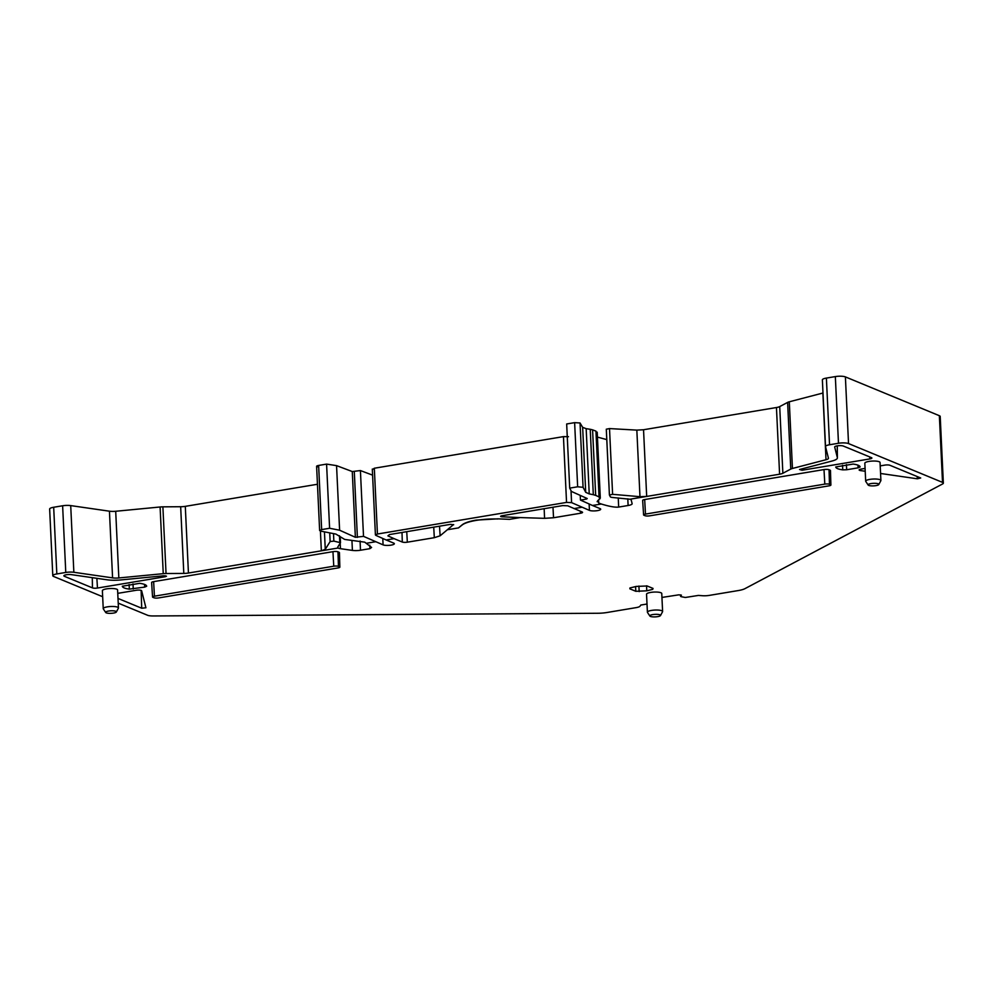<?xml version="1.0" encoding="UTF-8"?>
<svg xmlns="http://www.w3.org/2000/svg" width="993" height="993" viewBox="0 0 993 993"><rect width="100%" height="100%" fill="white"/><g stroke="black" fill="none" stroke-linecap="round" stroke-linejoin="round"><path stroke-width="1.49" d="M825.506 446.453L822.378 379.934A7.472 1.763 -2.7 0 1 822.365 379.847A7.472 1.763 -2.7 0 1 826.387 378.085L829.54 444.765A7.472 1.763 -2.7 0 0 825.506 446.527A7.472 1.763 -2.7 0 0 825.518 446.614L828.435 458.207A7.472 1.763 -2.7 0 1 828.447 458.294A7.472 1.763 -2.7 0 1 826.015 459.722L792.439 468.473A7.472 1.763 -2.7 0 0 790.763 469.081L787.623 402.401L779.716 406.584A7.472 1.763 177.3 0 1 776.452 407.527L779.592 474.207L629.922 499.231L611.688 497.394L610.447 496.996L609.417 495.023L612.607 494.328L639.976 496.686L646.679 496.426L643.538 429.746L636.836 430.118L639.976 496.686M612.607 494.328L609.516 428.579L606.289 429.199L609.417 495.023M609.516 428.579L636.836 430.118M829.54 444.765L838.477 443.263A7.472 1.763 -2.7 0 1 848.531 443.573L942.518 482.387A7.472 1.763 -2.7 0 1 943.35 483.132A7.472 1.763 -2.7 0 1 942.593 483.963L744.949 588.65A14.932 3.525 -2.7 0 1 738.407 590.537L709.25 595.403A7.472 1.763 177.3 0 1 702.548 595.726L698.402 595.428L685.331 597.476L681.223 596.694L680.602 596.408L681.421 595.142L678.827 594.832L661.946 597.438M942.518 482.387L939.366 415.707A7.472 1.763 -2.7 0 1 940.21 416.452L943.35 483.132M939.366 415.707L845.391 376.893L848.531 443.573M826.387 378.085L835.336 376.583A7.472 1.763 -2.7 0 1 845.391 376.893M822.986 393.017A7.472 1.763 -2.7 0 1 822.874 393.042L789.298 401.793L792.439 468.473M787.623 402.401A7.472 1.763 -2.7 0 1 789.298 401.793M790.763 469.081L782.869 473.264A7.472 1.763 177.3 0 1 779.592 474.207M606.785 439.614L597.438 437.094M629.922 499.231A7.472 1.763 177.3 0 1 631.225 500.075L632.131 503.65A7.472 1.763 177.3 0 1 632.144 503.724A7.472 1.763 177.3 0 1 628.11 505.499L618.676 507.075C615.052 507.497 609.268 506.467 601.336 504.01L598.729 503.041L597.674 500.782L597.153 501.688M569.697 488.122L577.653 486.793L583.077 487.302L580.036 422.981L574.624 422.646L566.668 423.974L569.697 488.122L571.447 491.448L587.223 498.536L586.59 499.057L587.223 498.536M586.54 498.225L586.59 499.057L580.458 500.087L592.486 505.487L601.336 504.01M597.203 432.166L600.306 498.114L597.674 500.782M599.784 499.032L599.052 496.91L595.676 495.383L592.585 429.845L595.949 431.123L599.052 496.91M593.317 494.7L589.234 493.906L586.168 428.666L590.227 429.286L593.317 494.7L595.676 495.383M589.234 493.906L585.709 492.317L583.077 487.302M566.544 502.408L563.441 436.622L374.324 468.237L377.427 534.023L566.544 502.408L571.583 502.632L589.432 510.377A5.97 1.415 -2.7 0 0 596.172 510.799A5.97 1.415 -2.7 0 0 600.703 509.21A5.97 1.415 -2.7 0 0 600.033 508.602L592.486 505.487M580.235 495.395L580.458 500.087M509.533 519.351L497.853 518.842L509.533 519.351L520.133 517.576L502.16 516.807C500.236 516.571 500.124 516.223 501.8 515.777L562.721 505.598M562.721 505.586L567.748 505.809L582.146 511.978A3.736 0.881 -2.7 0 1 582.556 512.351A3.736 0.881 -2.7 0 1 580.545 513.232L553.548 517.75L544.561 518.334L520.133 517.576M581.886 507.262L573.942 508.59M377.427 534.023L375.416 534.942M453.689 524.738L450.412 524.366L389.504 534.557L387.903 535.872L394.084 538.653L386.14 539.981L375.826 535.351M433.73 527.159L434.313 537.685L440.135 535.786L453.553 524.565M447.893 529.654L458.493 527.891L462.192 524.813C464.662 522.852 469.329 521.288 476.193 520.109L497.853 518.842M501.8 515.777C500.124 516.223 500.236 516.571 502.16 516.807L502.16 515.715M865.213 471.253L860.546 470.583A3.736 0.881 -2.7 0 1 859.144 469.962A3.736 0.881 -2.7 0 1 861.154 469.081L865.077 468.423M917.234 476.553L917.321 478.8L920.71 477.993L889.902 465.27A3.736 0.881 -2.7 0 0 884.875 465.109L880.208 465.891M834.691 446.9L834.691 447.024A4.617 1.092 -2.7 0 1 834.679 446.962A4.617 1.092 -2.7 0 1 838.204 445.733A4.617 1.092 -2.7 0 1 843.392 446.068L871.457 457.649A3.736 0.881 -2.7 0 1 871.879 458.021A3.736 0.881 -2.7 0 1 869.868 458.915L802.059 470.248L799.526 469.503L832.047 461.025A16.434 3.885 -2.7 0 0 837.397 457.897L837.273 445.857M834.691 447.024L837.372 457.686A16.434 3.885 -2.7 0 1 837.397 457.897M645.475 514.089L824.811 484.112A3.475 0.819 -2.7 0 1 829.478 484.261L830.508 484.683A3.475 0.819 -2.7 0 1 830.893 485.031A3.475 0.819 -2.7 0 1 829.018 485.85L649.695 515.839A3.475 0.819 -2.7 0 1 645.028 515.69L643.998 515.268A3.475 0.819 -2.7 0 1 643.601 514.92A3.475 0.819 -2.7 0 1 645.475 514.089L644.68 499.541L824.004 469.565A3.736 0.881 -2.7 0 1 829.031 469.726L830.061 470.148A3.736 0.881 -2.7 0 1 830.471 470.533L830.893 485.031M643.601 514.92L642.657 500.435A3.736 0.881 -2.7 0 1 644.68 499.541M868.155 485.031L865.772 481.444A7.621 1.8 -2.7 0 1 865.685 481.195A7.621 1.8 -2.7 0 1 871.444 479.172A7.621 1.8 -2.7 0 1 880.046 479.706A7.621 1.8 -2.7 0 1 880.903 480.475A7.621 1.8 -2.7 0 1 880.828 480.736L878.793 484.534A5.375 1.266 -2.7 0 1 874.399 485.813A5.375 1.266 -2.7 0 1 868.701 485.403A5.375 1.266 -2.7 0 1 868.155 485.031A5.375 1.266 -2.7 0 1 871.804 483.467A5.375 1.266 -2.7 0 1 878.234 483.802A5.375 1.266 -2.7 0 1 878.793 484.534M865.685 481.195L864.829 463.222A7.621 1.8 -2.7 0 1 870.6 461.199A7.621 1.8 -2.7 0 1 879.202 461.733A7.621 1.8 -2.7 0 1 880.046 462.502L880.903 480.475M580.036 422.981L582.655 427.35L585.709 492.317M586.168 428.666L582.655 427.35M590.227 429.286L592.585 429.845M596.669 432.973L595.949 431.123M374.324 468.237L372.723 469.428M563.441 436.622L568.468 436.709M394.084 538.653L402.302 542.041A3.736 0.881 177.3 0 0 407.329 542.19L434.313 537.685M386.14 539.981L393.687 543.097A5.97 1.415 177.3 0 1 394.358 543.705A5.97 1.415 177.3 0 1 389.827 545.294A5.97 1.415 177.3 0 1 383.087 544.872L363.512 536.357L355.37 537.287L339.606 530.212L336.553 465.63L352.279 471.551L355.37 537.287M917.321 478.8L880.568 473.475M372.598 475.151L360.409 470.558L363.512 536.357M369.768 545.182L369.93 548.657L371.593 547.466L364.766 542.166L344.683 539.435L335.907 534.085L320.838 531.143L319.634 530.51L321.645 529.592L329.602 528.264L339.606 530.212M340.202 543.171L340.462 548.682A7.472 1.763 177.3 0 1 338.104 548.012L337.744 547.081L338.104 548.012L321.347 550.817L325.27 549.303L330.135 541.557L333.859 541.098L340.475 542.724L339.78 542.252L339.469 535.748M337.744 547.081L340.475 542.724M53.684 507.262L56.824 573.942A7.472 1.763 177.3 0 0 52.79 575.717L49.65 509.037A7.472 1.763 177.3 0 1 53.684 507.262L62.621 505.772A7.472 1.763 177.3 0 1 70.714 505.598L109.441 511.196A7.472 1.763 177.3 0 0 115.697 511.271L160.096 506.989A7.472 1.763 177.3 0 1 162.889 506.84L180.664 506.728A7.472 1.763 177.3 0 0 185.294 506.356L317.45 484.261M162.889 506.84L166.042 573.52L183.804 573.42A7.472 1.763 177.3 0 0 188.434 573.035L321.347 550.817L320.416 531.044M166.042 573.52A7.472 1.763 177.3 0 0 163.249 573.669L118.837 577.951A7.472 1.763 177.3 0 1 112.581 577.876L73.854 572.278A7.472 1.763 177.3 0 0 65.774 572.452L56.824 573.942M52.79 575.717A7.472 1.763 177.3 0 0 53.634 576.474L102.664 596.719M647.002 604.017L640.77 605.06L640.038 606.177A7.472 1.763 177.3 0 1 636.103 607.629L606.946 612.507A14.932 3.525 177.3 0 1 597.699 613.264L153.034 615.958A7.472 1.763 177.3 0 1 147.609 615.275L118.217 603.136M118.006 598.431L141.701 608.225L145.921 607.778L141.639 590.761A3.736 0.881 177.3 0 0 136.202 590.276L117.757 593.355M165.223 575.766L165.272 576.71L97.475 588.042A3.736 0.881 177.3 0 1 92.448 587.881L64.384 576.3L64.371 575.295M165.272 576.71L166.489 576.176L163.771 575.779L120.761 579.937A16.434 3.885 177.3 0 1 106.996 579.788L71.372 574.637A4.617 1.092 177.3 0 0 66.481 574.724A4.617 1.092 177.3 0 0 63.875 575.816A4.617 1.092 177.3 0 0 64.384 576.3M333.76 566.209L154.436 596.185A3.475 0.819 177.3 0 0 152.562 597.004A3.475 0.819 177.3 0 0 152.947 597.352L153.977 597.786A3.475 0.819 177.3 0 0 158.657 597.923L337.98 567.946A3.475 0.819 177.3 0 0 339.854 567.127A3.475 0.819 177.3 0 0 339.469 566.767L338.439 566.345A3.475 0.819 177.3 0 0 333.76 566.209L332.953 551.661L153.63 581.637A3.736 0.881 177.3 0 0 151.619 582.531L152.562 597.004M339.854 567.127L339.432 552.617A3.736 0.881 177.3 0 0 339.01 552.232L337.98 551.81A3.736 0.881 177.3 0 0 332.953 551.661M116.342 611.998L118.39 608.2A7.621 1.8 177.3 0 0 118.452 607.939L117.596 589.966A7.621 1.8 177.3 0 0 116.752 589.197A7.621 1.8 177.3 0 0 108.15 588.663A7.621 1.8 177.3 0 0 102.378 590.686L103.235 608.659A7.621 1.8 177.3 0 0 103.322 608.908L105.705 612.495A5.375 1.266 177.3 0 0 106.251 612.867A5.375 1.266 177.3 0 0 111.948 613.277A5.375 1.266 177.3 0 0 116.342 611.998A5.375 1.266 177.3 0 0 115.784 611.266A5.375 1.266 177.3 0 0 109.354 610.931A5.375 1.266 177.3 0 0 105.705 612.495M118.452 607.939A7.621 1.8 177.3 0 0 117.596 607.17A7.621 1.8 177.3 0 0 108.994 606.636A7.621 1.8 177.3 0 0 103.235 608.659M360.409 470.558L352.279 471.551M336.553 465.63L326.585 464.103L318.629 465.444C316.271 465.953 315.997 466.412 317.81 466.822M326.585 464.103L329.602 528.264M497.865 518.991A28.425 6.715 177.3 0 0 462.204 524.962L458.493 527.891M660.506 615.548L662.542 611.75A7.621 1.8 177.3 0 0 662.604 611.489L661.76 593.516A7.621 1.8 177.3 0 0 660.916 592.747A7.621 1.8 177.3 0 0 650.651 592.424A7.621 1.8 177.3 0 0 646.542 594.236L647.399 612.209A7.621 1.8 177.3 0 0 647.486 612.458L649.869 616.045A5.375 1.266 177.3 0 0 650.415 616.417A5.375 1.266 177.3 0 0 656.112 616.827A5.375 1.266 177.3 0 0 660.506 615.548A5.375 1.266 177.3 0 0 659.948 614.816A5.375 1.266 177.3 0 0 653.518 614.481A5.375 1.266 177.3 0 0 649.869 616.045M662.604 611.489A7.621 1.8 177.3 0 0 661.76 610.72A7.621 1.8 177.3 0 0 653.158 610.186A7.621 1.8 177.3 0 0 647.399 612.209M375.54 541.756L366.69 543.233M369.93 548.657L360.496 550.234A7.472 1.763 177.3 0 1 352.403 550.407L351.944 540.614M340.462 548.682L352.403 550.407M144.68 587.111L129.326 589.122C124.882 588.514 122.536 587.546 122.313 586.23L139.678 583.325C144.122 583.946 146.468 584.902 146.691 586.23L144.68 587.111L144.544 584.418M646.542 585.808L646.778 590.823L635.805 591.294L629.897 588.849L630.195 587.906L636.141 586.441L647.113 585.969L653.034 588.415L652.724 589.358L653.034 588.415M646.778 590.823L652.724 589.358L652.674 588.266M629.86 588.055L629.897 588.849L630.195 587.906M857.977 465.158L858.101 467.84L860.112 466.958C859.888 465.643 857.555 464.674 853.099 464.066L835.746 466.958C835.969 468.286 838.303 469.242 842.759 469.863L846.681 469.751L846.433 464.625M858.101 467.84L846.681 469.751M776.452 407.527L643.538 429.746M606.313 429.261L609.404 494.899M838.477 443.263L835.336 376.583M826.015 459.722L822.874 393.042M779.716 406.584L782.869 473.264M618.242 497.952L618.676 507.075M598.593 500.025L598.729 503.041M589.432 510.377L589.134 503.985M571.012 490.616L571.583 502.632M580.433 511.271L580.545 513.232M544.164 508.689L544.561 518.334M552.977 507.224L553.548 517.75M860.497 469.205L860.546 470.583M869.731 456.941L869.868 458.915M802.059 470.248L801.972 468.857M837.372 457.686L837.236 445.869M824.811 484.112L824.004 469.565M829.478 484.261L829.031 469.726M830.508 484.683L830.061 470.148M574.624 422.646L577.653 486.793M440.135 535.786L439.514 526.191M402.302 542.041L402.004 532.459M406.745 531.665L407.329 542.19M382.789 538.479L383.087 544.872M185.294 506.356L188.434 573.035M180.664 506.728L183.804 573.42M160.096 506.989L163.249 573.669M115.697 511.271L118.837 577.951M109.441 511.196L112.581 577.876M70.714 505.598L73.854 572.278M62.621 505.772L65.774 572.452M141.143 590.401L141.701 608.225M92.448 587.881L92.299 577.665M97.475 588.042L96.867 578.323M154.436 596.185L153.63 581.637M338.439 566.345L337.98 551.81M339.469 566.767L339.01 552.232M354.29 471.588L357.393 537.374M318.629 465.444L321.645 529.592M324.45 531.851L325.27 549.303M329.726 532.881L330.135 541.557M333.499 533.613L333.859 541.098M680.602 596.408L680.528 594.906L680.615 596.383M133.248 589.023L133.012 583.896M129.115 584.542L129.326 589.122M635.805 591.294L635.582 586.528M638.921 586.044L639.182 591.617M842.536 465.27L842.759 469.863M340.462 542.538L340.214 537.126L340.5 542.625M360.062 541.024L360.496 550.234M628.11 505.499L627.799 498.796M825.506 446.527L822.365 379.847M372.301 469.068L375.416 534.954M316.606 466.276L319.634 530.523"/></g></svg>
